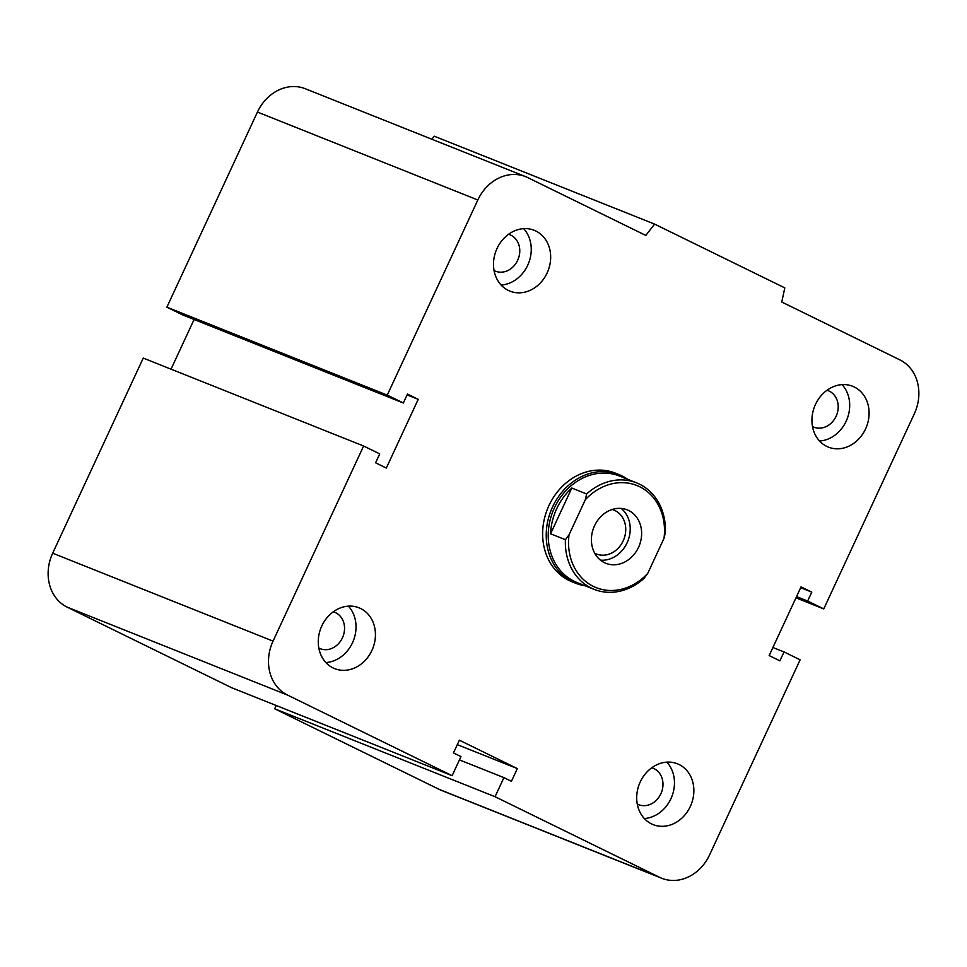 <?xml version="1.0" encoding="UTF-8"?>
<svg xmlns="http://www.w3.org/2000/svg" width="967" height="967" viewBox="0 0 967 967"><rect width="100%" height="100%" fill="white"/><g stroke="black" fill="none" stroke-linecap="round" stroke-linejoin="round"><path stroke-width="1.45" d="M627.704 479.318A58.491 49.764 111.8 0 0 618.94 474.567A58.491 49.764 111.8 0 0 552.544 506.986A58.491 49.764 111.8 0 0 575.595 583.21L572.017 581.783A58.491 49.764 -68.2 0 1 547.455 509.041A58.491 49.764 -68.2 0 1 615.338 473.129M651.734 767.786A19.594 16.669 -68.2 0 1 653.136 768.257A19.594 16.669 -68.2 0 1 660.86 793.798A19.594 16.669 -68.2 0 1 638.619 804.665A19.594 16.669 -68.2 0 1 637.265 804.036M640.239 781.94A32.757 27.862 -68.2 0 1 677.42 763.785A32.757 27.862 -68.2 0 1 691.163 804.532A32.757 27.862 -68.2 0 1 653.148 824.621A32.757 27.862 -68.2 0 1 640.239 781.94M666.831 762.129A32.757 27.862 -68.2 0 1 671.763 796.784A32.757 27.862 -68.2 0 1 644.324 818.529M333.301 611.797A19.594 16.669 -68.2 0 1 334.703 612.28A19.594 16.669 -68.2 0 1 342.427 637.821A19.594 16.669 -68.2 0 1 320.186 648.676A19.594 16.669 -68.2 0 1 318.832 648.059M321.806 625.951A32.757 27.862 -68.2 0 1 358.987 607.796A32.757 27.862 -68.2 0 1 372.73 648.555A32.757 27.862 -68.2 0 1 334.715 668.644A32.757 27.862 -68.2 0 1 321.806 625.951M348.398 606.152A32.757 27.862 -68.2 0 1 353.33 640.807A32.757 27.862 -68.2 0 1 325.891 662.552M508.533 234.292A19.594 16.669 -68.2 0 1 509.935 234.776A19.594 16.669 -68.2 0 1 517.659 260.316A19.594 16.669 -68.2 0 1 495.406 271.171A19.594 16.669 -68.2 0 1 494.064 270.555M497.038 248.446A32.757 27.862 -68.2 0 1 534.219 230.303A32.757 27.862 -68.2 0 1 547.963 271.05A32.757 27.862 -68.2 0 1 509.947 291.14A32.757 27.862 -68.2 0 1 497.038 248.446M523.63 228.647A32.757 27.862 -68.2 0 1 528.55 263.302A32.757 27.862 -68.2 0 1 501.124 285.047M826.966 390.281A19.594 16.669 -68.2 0 1 828.368 390.753A19.594 16.669 -68.2 0 1 836.092 416.293A19.594 16.669 -68.2 0 1 813.851 427.16A19.594 16.669 -68.2 0 1 812.498 426.532M815.471 404.436A32.757 27.862 -68.2 0 1 852.652 386.28A32.757 27.862 -68.2 0 1 866.396 427.027A32.757 27.862 -68.2 0 1 828.381 447.117A32.757 27.862 -68.2 0 1 815.471 404.436M842.064 384.624A32.757 27.862 -68.2 0 1 846.995 419.279A32.757 27.862 -68.2 0 1 819.557 441.025M431.85 139.236L434.219 136.19L654.586 224.102L784.793 287.888L781.771 302.018L899.842 359.857A42.113 35.827 -68.2 0 1 914.323 413.803L823.751 608.92L807.65 601.039L811.784 592.13L801.051 586.872L769.152 655.578L779.886 660.836L784.019 651.927L800.12 659.82L709.56 854.937A42.113 35.827 -68.2 0 1 661.754 878.278A42.113 35.827 -68.2 0 1 659.639 877.335L495.056 796.711L503.916 777.625L511.422 781.312L517.333 768.584L459.373 740.19L453.463 752.918L460.981 756.593L452.121 775.679L287.537 695.068A42.113 35.827 -68.2 0 1 273.045 641.121L363.616 446.005L379.717 453.886L375.583 462.794L386.317 468.052L418.215 399.335L407.482 394.089L403.348 402.985L387.247 395.104L477.819 199.988A42.113 35.827 -68.2 0 1 525.625 176.647A42.113 35.827 -68.2 0 1 527.74 177.59L645.811 235.428L654.586 224.102M403.348 402.985L182.981 315.073L166.88 307.18L387.247 395.104M452.121 775.679L231.742 687.767L67.158 607.143A42.113 35.827 -68.2 0 1 52.677 553.197L143.249 358.08L363.616 446.005M661.754 878.278L441.375 790.353A42.113 35.827 -68.2 0 1 439.26 789.41L274.676 708.787L495.056 796.711M274.676 708.787L276.211 705.499M457.306 744.638L517.333 768.584M459.446 759.893L503.916 777.625M772.911 647.503L784.019 651.927M800.664 587.694L811.784 592.13M796.53 596.603L807.65 601.039M795.962 597.836L823.751 608.92M171.038 369.164L194.089 319.497M166.88 307.18L257.44 112.063A42.113 35.827 -68.2 0 1 305.246 88.722L525.625 176.647M407.095 394.911L418.215 399.335M571.799 488.045L586.643 493.968L585.301 499.77L569.031 534.811L565.405 539.707L550.561 533.784L571.799 488.045A57.319 48.761 -68.2 0 0 556.702 508.727A57.319 48.761 -68.2 0 0 550.561 533.784M565.405 539.707A57.319 48.761 111.8 0 0 594.137 589.35A57.319 48.761 111.8 0 0 644.119 578.266L647.745 573.371L664.015 538.329L665.356 532.527A57.319 48.761 111.8 0 0 636.624 482.884A57.319 48.761 111.8 0 0 586.643 493.968M647.745 573.371A54.974 46.779 -68.2 0 1 593.387 586.413A54.974 46.779 -68.2 0 1 569.031 534.811M585.301 499.77A54.974 46.779 -68.2 0 1 639.658 486.727A54.974 46.779 -68.2 0 1 664.015 538.329M638.522 547.346A28.78 24.477 -68.2 0 1 605.874 563.302A28.78 24.477 -68.2 0 1 593.774 527.511A28.78 24.477 -68.2 0 1 627.172 509.839A28.78 24.477 -68.2 0 1 638.522 547.346M636.624 482.884L619.496 476.042A57.319 48.761 111.8 0 0 554.417 507.82A57.319 48.761 111.8 0 0 577.009 582.521L594.137 589.35M612.184 509.488A23.643 20.114 -68.2 0 1 613.852 510.056A23.643 20.114 -68.2 0 1 623.788 539.465A23.643 20.114 -68.2 0 1 596.349 553.982A23.643 20.114 -68.2 0 1 594.729 553.233M600.495 560.171A28.78 24.477 111.8 0 0 627.112 542.789A28.78 24.477 111.8 0 0 621.128 508.424M575.595 583.21A58.491 49.764 111.8 0 0 585.216 585.797M257.44 112.063L477.819 199.988M52.677 553.197L273.045 641.121M67.158 607.143L287.537 695.068M439.26 789.41L659.639 877.335M615.363 473.141L618.94 474.567"/></g></svg>
